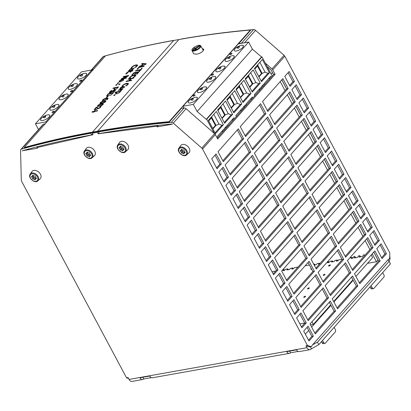 <?xml version="1.0" encoding="UTF-8"?>
<svg xmlns="http://www.w3.org/2000/svg" width="411" height="411" viewBox="0 0 411 411"><rect width="100%" height="100%" fill="white"/><g stroke="black" fill="none" stroke-linecap="round" stroke-linejoin="round"><path stroke-width="0.62" d="M169.111 121.666L169.291 122A1206.182 826.007 -138.4 0 0 99.01 131.315A1206.182 826.007 -138.4 0 0 97.797 131.53L92.655 132.45A1206.182 826.007 -138.4 0 0 91.442 132.666A1206.182 826.007 -138.4 0 0 24.403 147.837L24.228 147.503A1206.583 826.285 41.6 0 1 92.48 132.116L97.623 131.201A1206.583 826.285 41.6 0 1 169.111 121.666L250.356 30.029A1206.583 826.285 -138.4 0 0 178.867 39.559L173.719 40.478A1206.583 826.285 -138.4 0 0 105.468 55.86L24.228 147.503M202.294 48.657L203.692 49.197L203.085 50.928C201.231 52.731 199.027 53.82 196.473 54.195L193.72 53.846L192.009 50.645A5.004 1.736 -28.1 0 0 197.244 49.818A5.004 1.736 -28.1 0 0 200.84 45.929L200.167 45.405C199.669 45.518 199.679 44.403 194.634 47.018C191.392 49.454 192.405 49.197 191.952 49.788L192.009 50.645M203.758 49.377L202.474 48.991M250.356 30.029L250.53 30.357L238.919 43.458L238.74 43.129L239.022 43.741M181.349 107.862L181.528 108.196L169.291 122M99.241 106.269L97.438 106.392L97.602 105.606C99.077 104.451 100.346 103.86 101.404 103.824L103.212 103.706L103.043 104.497C102.483 105.237 101.219 105.827 99.241 106.269M100.376 106.526L100.402 106.5A1206.583 826.285 41.6 0 1 101.147 106.346L100.597 107.261L98.147 108.694L97.273 108.704L96.374 107.651L94.71 109.526A1206.583 826.285 -138.4 0 0 94.104 109.65L96.195 107.297A1206.583 826.285 41.6 0 1 96.934 107.143L97.376 107.805L98.568 108.18L100.022 107.348L100.376 106.526L100.197 107.677M102.38 100.669L102.647 99.919L103.865 98.979L106.172 98.157L107.985 98.131L107.23 99.703A1206.583 826.285 -138.4 0 0 106.552 99.837L107.41 98.671L106.382 98.548L105.072 100.068L103.372 100.757L102.354 100.638M103.942 100.957L105.755 100.839L105.586 101.63C105.026 102.37 103.757 102.961 101.784 103.397L99.981 103.526L100.14 102.74C101.62 101.584 102.889 100.993 103.942 100.957L104.122 101.291L102.791 101.63M106.238 97.777L107.523 96.333A1206.583 826.285 41.6 0 1 108.155 96.205L106.875 97.648A1206.583 826.285 -138.4 0 0 106.238 97.777M113.97 89.541L114.818 88.077A1206.583 826.285 -138.4 0 0 112.871 88.483L113.323 87.975A1206.583 826.285 41.6 0 1 118.553 86.906L116.488 88.93L114.833 89.639L113.96 89.526M107.466 96.056L106.639 95.907L108.16 93.8A1206.583 826.285 41.6 0 1 113.39 92.727L111.391 94.787L110.071 95.378L109.429 95.069A1206.583 826.285 -138.4 0 0 109.403 95.075L107.466 96.056M120.14 83.906L119.596 84.517A1206.583 826.285 -138.4 0 0 118.594 84.723L119.139 84.111A1206.583 826.285 41.6 0 1 120.14 83.906M109.716 91.956L111.232 90.62A1206.583 826.285 41.6 0 1 112.105 90.435L110.348 91.797L110.467 92.465L113.554 90.363L115.424 90.004L115.08 90.908L113.734 92.115A1206.583 826.285 -138.4 0 0 112.902 92.28L114.448 91.062L114.325 90.441L110.107 92.973L109.305 92.855L109.716 91.956L109.485 93.189M110.035 92.408L110.646 92.799L110.035 92.408M114.89 90.831L114.325 90.441M117.217 84.502L116.673 85.118A1206.583 826.285 -138.4 0 0 115.671 85.324L116.215 84.712A1206.583 826.285 41.6 0 1 117.217 84.502M120.269 81.948L119.046 81.912L119.334 81.095C119.863 80.402 120.932 79.832 122.54 79.385L123.752 79.426L123.475 80.243L120.269 81.948M118.748 82.775L118.204 83.387A1206.583 826.285 -138.4 0 0 117.207 83.597L117.746 82.981A1206.583 826.285 41.6 0 1 118.748 82.775M121.05 79.256L121.553 78.691L127.559 76.076A1206.583 826.285 -138.4 0 0 123.053 76.996L123.475 76.523A1206.583 826.285 41.6 0 1 128.705 75.454L128.062 76.179L122.56 78.558A1206.583 826.285 41.6 0 1 126.701 77.715L126.28 78.188A1206.583 826.285 -138.4 0 0 121.05 79.256M133.01 68.935L133.513 68.113A1206.583 826.285 41.6 0 1 134.191 67.979L132.532 69.742L131.212 70.266A1206.583 826.285 -138.4 0 0 128.535 70.82L128.962 70.338A1206.583 826.285 41.6 0 1 129.378 70.25L129.676 69.428L131.695 68.298L132.378 68.586L131.541 69.803A1206.583 826.285 41.6 0 1 131.669 69.778L133.01 68.935L133.174 69.248M125.709 74.006L126.254 73.389A1206.583 826.285 41.6 0 1 127.251 73.184L126.706 73.795A1206.583 826.285 -138.4 0 0 125.709 74.006M137.593 65.092L137.13 66.032L135.645 67.301A1206.583 826.285 -138.4 0 0 134.803 67.471L136.539 66.15L136.75 65.411L135.471 65.395L133.58 66.073L132.321 67.014L131.952 68.056A1206.583 826.285 -138.4 0 0 131.119 68.226L131.726 67.132L133.503 65.76L135.943 64.866L137.562 65.01M136.719 66.479L136.75 65.411M131.921 67.697L131.982 68.021M127.086 72.377L129.105 71.278A1206.583 826.285 41.6 0 1 131.279 70.831L131.566 70.507A1206.583 826.285 41.6 0 1 132.116 70.394L131.828 70.723A1206.583 826.285 41.6 0 1 132.953 70.492L132.527 70.975A1206.583 826.285 -138.4 0 0 131.397 71.206L130.611 72.095A1206.583 826.285 -138.4 0 0 130.061 72.202L130.852 71.314A1206.583 826.285 -138.4 0 0 128.982 71.699L127.312 72.768A1206.583 826.285 -138.4 0 0 126.722 72.891L127.086 72.377L127.194 72.793M115.255 94.71L114.71 95.326A1206.583 826.285 -138.4 0 0 113.708 95.522L114.253 94.91A1206.583 826.285 41.6 0 1 115.255 94.71M116.894 93.867L115.553 93.739L116.719 92.311A1206.583 826.285 -138.4 0 0 115.07 92.634L115.496 92.151A1206.583 826.285 41.6 0 1 120.891 91.103L120.464 91.586A1206.583 826.285 -138.4 0 0 120.048 91.663L119.796 92.439L116.894 93.867M123.305 86.531L124.528 86.587L124.256 87.415L121.034 89.095L119.806 89.043L120.089 88.221C120.582 87.543 121.656 86.978 123.305 86.531L123.485 86.865L120.264 88.55L119.92 89.12M120.51 90.867L120.993 89.911A1206.583 826.285 -138.4 0 0 118.198 90.456L118.625 89.973A1206.583 826.285 41.6 0 1 122.57 89.208L122.144 89.69A1206.583 826.285 -138.4 0 0 121.553 89.804L121.204 90.733A1206.583 826.285 -138.4 0 0 120.51 90.867M128.402 83.525L127.939 84.471L126.449 85.735A1206.583 826.285 -138.4 0 0 125.607 85.899L127.343 84.584L127.554 83.839L126.264 83.803L124.363 84.466L123.1 85.401L122.735 86.449A1206.583 826.285 -138.4 0 0 121.897 86.613L122.504 85.514L124.281 84.147L126.732 83.274L128.366 83.443M127.523 84.913L127.554 83.839M122.704 86.089L122.766 86.413M142.124 63.464L146.244 63.741L145.689 64.368L139.288 66.669L139.761 66.13L141.538 65.498L142.833 64.039L141.672 63.977L142.124 63.464L142.119 64.003M133.775 77.802L133.328 78.306A1206.583 826.285 -138.4 0 0 131.263 78.701L129.701 80.458A1206.583 826.285 41.6 0 1 131.767 80.068L131.32 80.577A1206.583 826.285 -138.4 0 0 126.059 81.589L126.511 81.08A1206.583 826.285 41.6 0 1 129.08 80.582L130.641 78.82A1206.583 826.285 -138.4 0 0 128.068 79.323L128.52 78.814A1206.583 826.285 41.6 0 1 133.775 77.802M137.002 69.243L138.964 67.029A1206.583 826.285 41.6 0 1 144.225 66.017L143.773 66.525A1206.583 826.285 -138.4 0 0 139.139 67.414L137.623 69.12A1206.583 826.285 -138.4 0 0 137.002 69.243M135.794 75.182L135.337 76.127L133.847 77.391A1206.583 826.285 -138.4 0 0 133.005 77.551L134.741 76.241L134.952 75.496L133.662 75.46L131.761 76.122L130.498 77.057L130.133 78.105A1206.583 826.285 -138.4 0 0 129.295 78.27L129.902 77.17L131.679 75.804L134.13 74.93L135.764 75.1M134.921 76.569L134.952 75.496M130.102 77.746L130.164 78.069M135.861 70.533A1206.583 826.285 41.6 0 1 140.495 69.639L141.631 68.354A1206.583 826.285 41.6 0 1 142.252 68.236L139.529 71.309A1206.583 826.285 -138.4 0 0 138.908 71.427L140.043 70.147A1206.583 826.285 -138.4 0 0 135.409 71.041L135.861 70.533L135.979 70.928M135.116 74.355A1206.583 826.285 -138.4 0 0 134.495 74.473L136.051 72.716A1206.583 826.285 -138.4 0 0 134.099 73.096L132.429 74.982A1206.583 826.285 -138.4 0 0 131.808 75.1L133.929 72.711A1206.583 826.285 41.6 0 1 139.19 71.699L137.069 74.088A1206.583 826.285 -138.4 0 0 136.447 74.206L138.117 72.321A1206.583 826.285 -138.4 0 0 136.673 72.598L135.116 74.355M95.604 109.614A1206.583 826.285 41.6 0 1 96.344 109.465L97.525 110.626L97.104 111.098A1206.583 826.285 -138.4 0 0 94.237 111.679L93.831 112.136A1206.583 826.285 -138.4 0 0 93.266 112.249L93.672 111.792A1206.583 826.285 -138.4 0 0 91.879 112.167L92.316 111.674A1206.583 826.285 41.6 0 1 94.109 111.304L95.604 109.614L95.784 109.948L94.283 111.633A1206.182 826.007 -138.4 0 0 92.49 112.003L92.454 112.044M98.049 105.668L97.474 106.403M103.356 104.024L100.248 104.497M96.195 107.297L96.369 107.625L94.684 109.532M96.934 107.143L97.114 107.471A1206.182 826.007 -138.4 0 0 96.369 107.625M98.799 108.499L97.551 108.134L97.114 107.471M100.335 106.839L100.515 107.168M100.402 106.5L100.556 106.855M100.962 106.752A1206.182 826.007 -138.4 0 0 100.577 106.829M107.41 98.671L107.358 99.59M103.865 98.979L104.045 99.308L102.822 100.248L102.555 101.003M108.165 98.46L106.346 98.491L104.045 99.308M100.587 102.796L100.012 103.536M105.894 101.157L104.122 101.291M107.523 96.333L107.697 96.662L106.814 97.659M114.818 88.077L114.998 88.411L114.145 89.87M113.323 87.975L113.451 88.36M118.157 87.353A1206.182 826.007 -138.4 0 0 113.498 88.303M108.16 93.8L108.334 94.129L106.814 96.236M112.994 93.174A1206.182 826.007 -138.4 0 0 108.334 94.129M119.74 84.353A1206.182 826.007 -138.4 0 0 119.313 84.44L119.169 84.604M119.139 84.111L119.313 84.44M114.499 90.769L114.448 91.062M111.232 90.62L111.391 90.913M110.256 91.905L109.891 92.29M112.537 91.093L112.706 91.417M113.554 90.363L113.713 90.661M115.481 90.25L114.217 90.466M116.816 84.954A1206.182 826.007 -138.4 0 0 116.395 85.041L116.251 85.205M116.215 84.712L116.395 85.041M123.819 79.683L122.714 79.719L119.509 81.429L119.159 81.989M118.347 83.228A1206.182 826.007 -138.4 0 0 117.926 83.315L117.782 83.474M117.746 82.981L117.926 83.315M122.56 78.558L122.735 78.891A1206.182 826.007 -138.4 0 1 126.305 78.162M121.553 78.691L121.625 79.138M122.601 78.64L121.733 79.02M127.559 76.076L127.698 76.333M123.475 76.523L123.629 76.878M128.309 75.901A1206.182 826.007 -138.4 0 0 123.649 76.857M129.352 69.968L129.552 70.579A1206.182 826.007 -138.4 0 0 129.136 70.666L129.111 70.697M130.57 68.74L130.749 69.069L129.527 70.302M132.553 68.914L131.869 68.627L130.749 69.069M131.541 69.803L131.715 70.132M133.493 68.144L133.185 69.264M133.513 68.113L133.667 68.473M128.962 70.338L129.136 70.666M129.378 70.25L129.552 70.579M126.254 73.389L126.285 73.882M126.85 73.636A1206.182 826.007 -138.4 0 0 126.429 73.723M137.69 65.267L134.952 65.519M131.273 67.779L131.299 68.56M132.208 67.147L131.453 68.113M130.852 71.314L131.022 71.632M131.279 70.831L131.458 71.165A1206.182 826.007 -138.4 0 0 129.285 71.612L128.792 71.74M131.566 70.507L131.458 71.165M131.828 70.723L132.003 71.052A1206.182 826.007 -138.4 0 1 132.558 70.939M114.864 95.152A1206.182 826.007 -138.4 0 0 114.428 95.239L114.279 95.409M114.253 94.91L114.428 95.239M116.719 92.311L116.894 92.645L115.707 93.878M115.496 92.151L115.64 92.521M120.5 91.545A1206.182 826.007 -138.4 0 0 115.671 92.485M124.6 86.844L123.485 86.865M121.173 90.24L120.968 90.908M118.625 89.973L118.769 90.343M122.18 89.649A1206.182 826.007 -138.4 0 0 118.805 90.302M128.494 83.7L125.643 83.952M122.052 86.166L122.077 86.947M123.017 85.498L122.226 86.495M142.833 64.039L143.007 64.373L141.764 65.77M141.538 65.498L141.697 65.796M145.977 64.039L142.304 63.797M139.761 66.13L139.925 66.438M129.08 80.582L129.26 80.91A1206.182 826.007 -138.4 0 0 126.686 81.409L126.629 81.476M126.511 81.08L126.686 81.409M130.641 78.82L130.816 79.153L129.26 80.91M128.52 78.814L128.638 79.21M133.39 78.239A1206.182 826.007 -138.4 0 0 128.694 79.143M129.701 80.458L129.881 80.792A1206.182 826.007 -138.4 0 1 131.381 80.505M138.964 67.029L139.144 67.363L137.572 69.13M143.835 66.454A1206.182 826.007 -138.4 0 0 139.144 67.363M135.887 75.357L133.041 75.609M129.45 77.818L129.475 78.599M130.415 77.155L129.624 78.152M140.043 70.147L140.223 70.476L139.473 71.319M140.495 69.639L140.67 69.968A1206.182 826.007 -138.4 0 0 136.036 70.867M141.631 68.354L141.805 68.688L140.67 69.968M138.117 72.321L138.291 72.655L137.012 74.098M136.051 72.716L136.226 73.05L135.06 74.365M133.929 72.711L134.104 73.04L132.378 74.987M138.8 72.136A1206.182 826.007 -138.4 0 0 134.104 73.04M93.672 111.792L93.847 112.121M92.316 111.674L92.49 112.003M94.109 111.304L94.283 111.633M96.344 109.465L96.518 109.794A1206.182 826.007 -138.4 0 0 95.784 109.948M97.448 110.708L96.518 109.794M194.393 47.876L195.076 48.282L199.227 45.657L199.91 46.063L195.764 48.683L196.448 49.089L192.929 50.055L194.393 47.876L195.22 49.428M195.076 48.282L195.631 49.315M199.227 45.657L199.561 46.284M195.764 48.683L196.037 49.202M99.01 131.315L98.476 131.921L99.359 133.575A1204.184 824.636 41.6 0 1 172.06 124.05A0.401 0.272 41.6 0 1 172.389 124.179L157.259 126.876L156.889 126.187L98.147 133.791L97.356 132.301L98.08 131.484M307.479 345.523L311.271 346.678L309.755 346.946L305.964 345.79L307.479 345.523L202.546 149.003A2.404 1.644 -138.4 0 0 201.806 148.083L173.283 123.141A2.404 1.644 -138.4 0 0 171.295 122.38A1206.182 826.007 -138.4 0 0 98.476 131.921M265.326 63.124L271.969 68.94A2.404 1.644 41.6 0 1 272.714 69.86L275.093 74.319L217.702 139.057L215.323 134.597A2.404 1.644 -138.4 0 0 214.583 133.673L186.06 108.73A2.404 1.644 -138.4 0 0 184.071 107.97A1206.182 826.007 -138.4 0 0 181.528 108.196M103.151 103.048L100.947 103.402L100.901 102.95M105.134 101.62L105.18 102.077M100.613 105.915L98.409 106.269L98.357 105.817M102.596 104.486L102.642 104.944M103.968 102.416L105.005 101.743L104.959 101.286L103.485 101.476L101.794 101.933L100.721 102.622L100.772 103.069L103.968 102.416L104.106 102.678M100.721 102.622L100.947 103.402M105.005 101.743L104.959 101.286M99.703 105.745L101.425 105.283L102.462 104.61L102.416 104.153L99.251 104.8L98.178 105.488L98.229 105.935L99.703 105.745M98.178 105.488L98.409 106.269M102.462 104.61L102.416 104.153M30.198 174.084L31.96 171.536A5.507 3.771 41.6 0 1 36.117 170.586A5.507 3.771 41.6 0 1 40.432 174.202A5.507 3.771 41.6 0 1 40.175 178.816L37.853 180.871A5.132 3.514 -138.4 0 0 38.095 176.571A5.132 3.514 -138.4 0 0 34.067 173.201A5.132 3.514 -138.4 0 0 30.198 174.084C27.424 177.485 34.812 184.03 37.853 180.871M34.637 175.959A0.498 0.344 41.6 0 1 35.372 176.586A1.125 0.771 -138.4 0 0 36.076 177.906A0.498 0.344 41.6 0 1 36.081 178.662A1.125 0.771 -138.4 0 0 35.495 178.857A1.125 0.771 -138.4 0 0 35.392 179.509A0.498 0.344 41.6 0 1 34.658 179.638A1.125 0.771 -138.4 0 0 33.265 179.165A0.498 0.344 41.6 0 1 32.531 178.538A1.125 0.771 -138.4 0 0 31.827 177.218A0.498 0.344 41.6 0 1 31.822 176.463A1.125 0.771 -138.4 0 0 32.402 176.268A1.125 0.771 -138.4 0 0 32.51 175.615A0.498 0.344 41.6 0 1 33.24 175.487A1.125 0.771 -138.4 0 0 34.637 175.959M32.726 175.343L33.964 177.66L36.42 178.492M84.471 150.981L86.238 148.428A5.507 3.771 41.6 0 1 90.394 147.477A5.507 3.771 41.6 0 1 94.71 151.094A5.507 3.771 41.6 0 1 94.453 155.707L92.131 157.767A5.132 3.514 -138.4 0 0 92.372 153.467A5.132 3.514 -138.4 0 0 88.344 150.092A5.132 3.514 -138.4 0 0 84.471 150.981C81.702 154.377 89.089 160.927 92.131 157.767M88.915 152.851A0.498 0.344 41.6 0 1 89.649 153.483A1.125 0.771 -138.4 0 0 90.353 154.798A0.498 0.344 41.6 0 1 90.358 155.558A1.125 0.771 -138.4 0 0 89.773 155.748A1.125 0.771 -138.4 0 0 89.665 156.401A0.498 0.344 41.6 0 1 88.935 156.534A1.125 0.771 -138.4 0 0 87.543 156.062A0.498 0.344 41.6 0 1 86.808 155.43A1.125 0.771 -138.4 0 0 86.105 154.115A0.498 0.344 41.6 0 1 86.099 153.354A1.125 0.771 -138.4 0 0 86.68 153.164A1.125 0.771 -138.4 0 0 86.788 152.512A0.498 0.344 41.6 0 1 87.517 152.378A1.125 0.771 -138.4 0 0 88.915 152.851M87.004 152.24L88.242 154.557L90.697 155.389M178.944 148.14L180.712 145.586A5.507 3.771 41.6 0 1 184.863 144.636A5.507 3.771 41.6 0 1 189.183 148.253A5.507 3.771 41.6 0 1 188.921 152.866L186.599 154.926A5.132 3.514 -138.4 0 0 186.841 150.621A5.132 3.514 -138.4 0 0 182.818 147.251A5.132 3.514 -138.4 0 0 178.944 148.14C176.17 151.536 183.558 158.081 186.599 154.926M183.383 150.01A0.498 0.344 41.6 0 1 184.123 150.637A1.125 0.771 -138.4 0 0 184.827 151.957A0.498 0.344 41.6 0 1 184.827 152.712A1.125 0.771 -138.4 0 0 184.246 152.907A1.125 0.771 -138.4 0 0 184.138 153.56A0.498 0.344 41.6 0 1 183.409 153.688A1.125 0.771 -138.4 0 0 182.011 153.216A0.498 0.344 41.6 0 1 181.277 152.589A1.125 0.771 -138.4 0 0 180.573 151.269A0.498 0.344 41.6 0 1 180.568 150.513A1.125 0.771 -138.4 0 0 181.153 150.323A1.125 0.771 -138.4 0 0 181.261 149.666A0.498 0.344 41.6 0 1 181.991 149.537A1.125 0.771 -138.4 0 0 183.383 150.01M181.472 149.393L182.71 151.716L185.166 152.548M349.859 257.8L352.104 257.394L351.122 258.504L352.659 258.231L353.64 257.122A1.202 0.822 41.6 0 1 353.799 256.736A1.202 0.822 41.6 0 1 355.166 256.849L354.195 257.959L357.498 257.368L358.484 256.259A1.202 0.822 41.6 0 1 358.644 255.873A1.202 0.822 41.6 0 1 360.005 255.986L359.039 257.096L362.343 256.505L363.324 255.395A1.202 0.822 41.6 0 1 363.483 255.01A1.202 0.822 41.6 0 1 364.85 255.123L364.876 255.144A1.202 0.822 41.6 0 1 364.973 255.231M364.86 255.123L364.131 256.187M360.021 255.986L360.031 256.007A1.202 0.822 41.6 0 1 360.447 256.505L360.611 256.813M355.176 256.849L355.191 256.87A1.202 0.822 41.6 0 1 355.607 257.368L355.772 257.676M327.5 261.786L328.507 261.607L327.526 262.716L329.062 262.439L330.043 261.329L332.427 260.908L331.446 262.018L333.979 261.56L334.965 260.456L337.349 260.029L337.801 260.882M314.204 265.09L316.187 264.735L317.174 263.626L319.553 263.204L319.82 263.703M282.783 269.76L283.97 269.549L282.984 270.659L284.52 270.387L285.506 269.277L287.89 268.851L286.904 269.96L289.365 269.524L290.346 268.414L292.73 267.987L293.187 268.84M304.176 297.333A1.002 0.349 151.9 0 1 303.78 297.261A1.002 0.349 151.9 0 1 304.5 296.48A1.002 0.349 151.9 0 1 305.543 296.316A1.002 0.349 151.9 0 1 305.162 296.881A1.002 0.349 151.9 0 1 304.176 297.333M307.921 288.954A1.002 0.349 151.9 0 1 307.52 288.876A1.002 0.349 151.9 0 1 308.24 288.101A1.002 0.349 151.9 0 1 309.288 287.936A1.002 0.349 151.9 0 1 308.908 288.501A1.002 0.349 151.9 0 1 307.921 288.954M323.647 275.375A1.002 0.349 151.9 0 1 323.246 275.298A1.002 0.349 151.9 0 1 323.966 274.522A1.002 0.349 151.9 0 1 325.014 274.358A1.002 0.349 151.9 0 1 324.633 274.923A1.002 0.349 151.9 0 1 323.647 275.375M328.959 266.025A1.002 0.349 151.9 0 1 328.559 265.948A1.002 0.349 151.9 0 1 329.278 265.172A1.002 0.349 151.9 0 1 330.326 265.008A1.002 0.349 151.9 0 1 329.946 265.568A1.002 0.349 151.9 0 1 328.959 266.025M311.569 269.071A1.002 0.349 151.9 0 1 311.168 269.195A1.002 0.349 151.9 0 1 310.767 269.123A1.002 0.349 151.9 0 1 311.255 268.481M311.954 321.777L313.367 324.423L330.691 304.885M333.66 301.535L352.951 279.773M355.921 276.423L372.633 257.569L371.225 254.928M352.104 257.394L352.561 258.247M337.349 260.029L336.362 261.139L337.899 260.862L338.885 259.752L341.967 259.202M332.427 260.908L332.884 261.761M328.507 261.607L328.964 262.459M319.553 263.204L318.571 264.309L319.414 264.16M313.747 264.237L314.636 264.078L315.088 264.931M314.636 264.078L314.03 264.766M292.73 267.987L291.748 269.097L293.284 268.82L294.266 267.715L298.042 267.042M287.89 268.851L288.342 269.703M283.97 269.549L284.422 270.402M272.236 272.164L272.786 271.543L275.683 271.029M301.289 326.575L301.808 326.483M310.49 324.937L313.367 324.423M304.731 323.061L299.871 323.925M363.324 255.395L363.848 254.81M358.484 256.259L359.009 255.678M353.64 257.122L354.164 256.541M305.142 265.773L309.401 265.013M372.207 253.818L376.435 261.74L367.526 263.333M280.23 81.568L285.054 90.605M287.304 94.818L292.134 103.86M294.379 108.067L299.208 117.109M301.453 121.317L306.282 130.359M308.527 134.567L313.357 143.609M315.602 147.816L320.431 156.858M322.681 161.066L327.505 170.108M329.756 174.321L334.58 183.357M336.83 187.57L341.654 196.612M343.904 200.82L348.733 209.862M350.979 214.069L355.808 223.111M358.053 227.319L362.882 236.361M365.127 240.569L369.957 249.611M270.798 73.379L272.75 73.03M91.787 70.009L45.719 121.969L35.433 123.803L81.496 71.843L91.787 70.009L92.244 70.784M59.713 97.602A5.153 1.788 -28.1 0 0 59.061 99.334A5.153 1.788 -28.1 0 0 64.45 98.481A5.153 1.788 -28.1 0 0 68.154 94.479A5.153 1.788 -28.1 0 0 64.496 94.545A5.153 1.788 -28.1 0 0 59.713 97.602M64.095 95.167L61.619 96.528C63.171 97.453 63.998 96.996 64.095 95.167L61.619 96.528M68.195 94.561L67.882 94.494L68.231 94.813M59.472 99.673L59.117 99.416M59.194 99.262L59.328 99.606M68.925 87.209A5.153 1.788 -28.1 0 0 68.272 88.94A5.153 1.788 -28.1 0 0 73.667 88.088A5.153 1.788 -28.1 0 0 77.371 84.085A5.153 1.788 -28.1 0 0 73.708 84.152A5.153 1.788 -28.1 0 0 68.925 87.209M73.312 84.774L70.831 86.135C72.382 87.06 73.209 86.608 73.312 84.774L70.831 86.135M77.407 84.173L77.098 84.101L77.448 84.419M68.39 88.827L68.694 89.285L68.329 89.023M68.411 88.868L68.545 89.213M78.141 76.816A5.153 1.788 -28.1 0 0 77.489 78.547A5.153 1.788 -28.1 0 0 82.878 77.7A5.153 1.788 -28.1 0 0 86.582 73.692A5.153 1.788 -28.1 0 0 82.924 73.759A5.153 1.788 -28.1 0 0 78.141 76.816M82.524 74.381L80.042 75.742C81.599 76.667 82.421 76.215 82.524 74.381L80.042 75.742M86.618 73.78L86.31 73.708L86.659 74.026M77.602 78.434L77.905 78.891L77.54 78.629M77.622 78.475L77.756 78.82M70.964 91.771A1.202 0.416 -28.1 0 0 72.146 91.227A1.202 0.416 -28.1 0 0 72.603 90.548A1.202 0.416 -28.1 0 0 71.35 90.749A1.202 0.416 -28.1 0 0 70.487 91.679A1.202 0.416 -28.1 0 0 70.964 91.771M80.176 81.378A1.202 0.416 -28.1 0 0 81.357 80.833A1.202 0.416 -28.1 0 0 81.815 80.155A1.202 0.416 -28.1 0 0 80.561 80.356A1.202 0.416 -28.1 0 0 79.698 81.291A1.202 0.416 -28.1 0 0 80.176 81.378M50.502 107.99A5.153 1.788 -28.1 0 0 49.849 109.727A5.153 1.788 -28.1 0 0 55.238 108.874A5.153 1.788 -28.1 0 0 58.943 104.872A5.153 1.788 -28.1 0 0 55.279 104.939A5.153 1.788 -28.1 0 0 50.502 107.99M54.884 105.56L52.403 106.922C53.959 107.846 54.781 107.389 54.884 105.56L52.403 106.922M58.979 104.954L58.67 104.882L59.02 105.201M49.962 109.609L50.265 110.071L49.901 109.809M49.983 109.65L50.116 109.999M41.285 118.383A5.153 1.788 -28.1 0 0 40.632 120.12A5.153 1.788 -28.1 0 0 46.027 119.267A5.153 1.788 -28.1 0 0 49.731 115.26A5.153 1.788 -28.1 0 0 46.068 115.332A5.153 1.788 -28.1 0 0 41.285 118.383M52.536 112.557A1.202 0.416 -28.1 0 0 53.718 112.013A1.202 0.416 -28.1 0 0 54.175 111.335A1.202 0.416 -28.1 0 0 52.921 111.53A1.202 0.416 -28.1 0 0 52.058 112.465A1.202 0.416 -28.1 0 0 52.536 112.557M45.672 115.953L43.191 117.315C44.742 118.234 45.57 117.782 45.672 115.953L43.191 117.315M49.767 115.347L49.459 115.275L49.808 115.594M41.043 120.459L40.689 120.202M40.771 120.043L40.905 120.387M45.719 121.969L46.176 122.745M35.433 123.803L38.506 129.557M223.445 131.14L221.77 131.443M226.723 127.446L225.048 127.744M233.664 119.616L231.989 119.914M241.874 110.359L240.199 110.657M245.151 106.66L243.476 106.958M252.087 98.83L250.412 99.128M260.297 89.572L258.622 89.87M263.574 85.873L261.899 86.171M270.515 78.049L268.84 78.347M209.214 78.948C210.766 79.873 211.593 79.421 211.696 77.587L209.214 78.948L211.696 77.587M215.102 78.629A5.153 1.788 -28.1 0 0 215.754 76.898A5.153 1.788 -28.1 0 0 210.365 77.751A5.153 1.788 -28.1 0 0 206.656 81.753A5.153 1.788 -28.1 0 0 210.319 81.686A5.153 1.788 -28.1 0 0 215.102 78.629M215.79 76.985L215.482 76.914L215.811 77.412L215.472 76.903M215.832 77.232L215.482 76.914M224.314 68.241A5.153 1.788 -28.1 0 0 224.966 66.505A5.153 1.788 -28.1 0 0 219.577 67.358A5.153 1.788 -28.1 0 0 215.873 71.36A5.153 1.788 -28.1 0 0 219.531 71.293A5.153 1.788 -28.1 0 0 224.314 68.241M225.002 66.592L224.694 66.52L225.023 67.019L224.683 66.51M225.043 66.839L224.694 66.52M218.673 68.164L218.426 68.555C219.977 69.48 220.805 69.027 220.907 67.199L218.673 68.164L220.445 67.193M243.944 80.289L236.006 89.244L243.081 102.493L251.018 93.538L243.944 80.289M234.727 90.682L226.795 99.632L233.869 112.886L241.802 103.932L234.727 90.682M242.69 101.764L249.498 94.083L246.672 92.922L241.437 83.114M249.498 94.083L251.018 93.538M233.479 112.152L240.286 104.476L241.802 103.932M236.294 89.778L239.5 86.372L239.51 85.288M236.407 89.865L240.543 97.741M227.078 100.171L230.288 96.765L230.299 95.681M240.563 97.648L243.656 94.155L239.5 86.372M240.368 97.294L243.055 94.263L246.672 92.922M240.286 104.476L237.46 103.315L234.445 104.548L231.331 108.134M230.288 96.765L234.445 104.548L233.838 104.656L231.157 107.682M243.055 94.263L239.089 86.839M233.838 104.656L229.877 97.232M231.347 108.042L227.191 100.258M237.46 103.315L232.225 93.508M252.852 97.967L252.323 96.975L246.05 104.05L246.579 105.046M236.361 116.57L235.832 115.578L242.105 108.499L242.639 109.496M243.302 108.745L242.773 107.749L245.388 104.805L245.917 105.797M213.062 74.067A1.202 0.416 -28.1 0 0 211.881 74.612A1.202 0.416 -28.1 0 0 211.424 75.29A1.202 0.416 -28.1 0 0 212.682 75.09A1.202 0.416 -28.1 0 0 213.545 74.16A1.202 0.416 -28.1 0 0 213.062 74.067M190.786 99.734C192.338 100.659 193.165 100.207 193.268 98.373L190.786 99.734L193.268 98.373M196.674 99.416A5.153 1.788 -28.1 0 0 197.326 97.684A5.153 1.788 -28.1 0 0 191.937 98.532A5.153 1.788 -28.1 0 0 188.233 102.539A5.153 1.788 -28.1 0 0 191.891 102.473A5.153 1.788 -28.1 0 0 196.674 99.416M197.362 97.772L197.054 97.7L197.383 98.198L197.044 97.69L197.403 98.018M183.029 106.228L193.314 104.389L248.598 42.035L238.308 43.869L183.029 106.228L183.876 107.985M231.491 53.286A1.202 0.416 -28.1 0 0 230.309 53.826A1.202 0.416 -28.1 0 0 229.852 54.504A1.202 0.416 -28.1 0 0 231.105 54.309A1.202 0.416 -28.1 0 0 231.968 53.373A1.202 0.416 -28.1 0 0 231.491 53.286M233.53 57.848A5.153 1.788 -28.1 0 0 234.178 56.112A5.153 1.788 -28.1 0 0 228.788 56.965A5.153 1.788 -28.1 0 0 225.084 60.972A5.153 1.788 -28.1 0 0 228.747 60.9A5.153 1.788 -28.1 0 0 233.53 57.848M242.742 47.455A5.153 1.788 -28.1 0 0 243.394 45.724A5.153 1.788 -28.1 0 0 238.005 46.571A5.153 1.788 -28.1 0 0 234.296 50.579A5.153 1.788 -28.1 0 0 237.959 50.507A5.153 1.788 -28.1 0 0 242.742 47.455M205.89 89.023A5.153 1.788 -28.1 0 0 206.538 87.291A5.153 1.788 -28.1 0 0 201.149 88.144A5.153 1.788 -28.1 0 0 197.444 92.146A5.153 1.788 -28.1 0 0 201.107 92.079A5.153 1.788 -28.1 0 0 205.89 89.023M194.639 94.854A1.202 0.416 -28.1 0 0 193.453 95.398A1.202 0.416 -28.1 0 0 192.995 96.076A1.202 0.416 -28.1 0 0 194.254 95.876A1.202 0.416 -28.1 0 0 195.117 94.941A1.202 0.416 -28.1 0 0 194.639 94.854M206.579 87.379L206.265 87.307L206.599 87.805L206.26 87.296M206.615 87.625L206.265 87.307M200.244 88.951L200.003 89.341C201.554 90.266 202.382 89.814 202.479 87.98L200.244 88.951L202.017 87.98M206.255 119.313L261.535 56.959L261.992 56.877L206.712 119.236L206.255 119.313L197.121 111.52L252.4 49.166L261.535 56.959M225.516 101.075L217.578 110.025L224.653 123.274L232.59 114.325L225.516 101.075M216.304 111.468L208.367 120.418L215.441 133.667L223.379 124.718L216.304 111.468M224.267 122.545L231.069 114.869L228.249 113.708L223.014 103.901M231.069 114.869L232.59 114.325M215.051 132.938L221.858 125.263L223.379 124.718M217.866 110.564L221.077 107.158L221.082 106.074M217.979 110.651L222.12 118.527M208.654 120.957L211.86 117.551L211.87 116.467M222.135 118.435L225.233 114.941L221.077 107.158M221.945 118.075L224.627 115.049L228.249 113.708M221.858 125.263L219.032 124.096L216.016 125.334L212.903 128.915M211.86 117.551L216.016 125.334L215.415 125.442L212.728 128.468M224.627 115.049L220.661 107.625M215.415 125.442L211.449 118.019M212.924 128.828L208.767 121.045M219.032 124.096L213.797 114.294M234.429 118.753L233.9 117.762L227.622 124.836L228.156 125.828M217.938 137.356L217.409 136.365L223.682 129.285L224.211 130.277M224.874 129.527L224.344 128.535L226.959 125.586L227.489 126.583M214.28 133.405L206.712 119.236M193.314 104.389L197.121 111.52M248.598 42.035L252.4 49.166M261.992 56.877L272.246 76.092M265.008 84.26L264.478 83.269L270.751 76.189L271.281 77.186M261.73 87.959L261.201 86.968L263.811 84.019L264.34 85.01M254.789 95.784L254.26 94.792L260.533 87.718L261.062 88.709M269.441 72.757L261.509 81.707L254.435 68.457L262.367 59.503L269.441 72.757L267.926 73.297L265.1 72.136L259.865 62.328M253.155 69.896L245.218 78.85L252.292 92.1L260.23 83.145L253.155 69.896M376.435 261.74L377.981 259.993L373.753 252.071M371.503 247.864L366.679 238.822M364.429 234.614L359.604 225.572M357.354 221.365L352.53 212.323M350.28 208.115L345.451 199.073M343.206 194.865L338.376 185.823M336.131 181.611L331.302 172.574M329.057 168.361L324.228 159.319M321.977 155.111L317.153 146.069M314.903 141.862L310.079 132.82M307.829 128.612L303.005 119.57M300.754 115.363L295.925 106.321M293.68 102.113L288.851 93.071M286.606 88.858L281.776 79.821M230.119 56.805L227.643 58.167C229.194 59.086 230.021 58.634 230.119 56.805L227.643 58.167M234.219 56.199L233.905 56.127L234.239 56.631L233.9 56.117L234.255 56.446M251.907 91.37L258.709 83.69L255.889 82.529L250.653 72.721M258.709 83.69L260.23 83.145M248.722 74.894L248.717 75.978L252.873 83.767L255.889 82.529M249.76 87.348L252.873 83.767L252.267 83.875L248.301 76.446M245.506 79.385L248.717 75.978M249.775 87.26L245.619 79.472M254.717 68.991L258.987 76.867L262.084 73.374L261.478 73.482L257.517 66.053M265.1 72.136L262.084 73.374L257.928 65.585L254.83 69.079M252.267 83.875L249.585 86.901M261.478 73.482L258.796 76.508M261.119 80.977L267.926 73.297M257.938 64.501L257.928 65.585M236.854 47.774C238.406 48.698 239.233 48.241 239.336 46.412L236.854 47.774L239.336 46.412M243.43 45.806L243.122 45.734L243.451 46.238L243.112 45.724M243.471 46.053L243.122 45.734M305.964 345.79L306.981 347.696A4.506 2.887 79.9 0 0 309.951 349.674A4.506 2.887 79.9 0 0 310.31 349.571A4.506 2.887 79.9 0 0 311.148 348.965L318.833 344.608L317.508 342.127L312.545 344.85L311.271 346.678M142.92 377.267L143.716 378.978A4.506 2.887 -100.1 0 1 142.689 379.507L132.023 381.413A4.506 2.887 -100.1 0 1 129.054 379.435L128.052 377.555L126.542 377.822L21.598 181.282A2.404 1.644 -138.4 0 1 21.31 180.28L20.55 150.385A2.404 1.644 -138.4 0 1 20.853 149.47A2.404 1.644 -138.4 0 1 21.449 149.106L43.515 124.22A2.404 1.644 -138.4 0 0 42.919 124.579L20.853 149.47M92.937 132.399L92.208 133.221L93.004 134.71L37.062 147.559L37.432 148.253L22.502 150.724M92.208 133.221L97.356 132.301M117.757 145.042L119.524 142.494A5.507 3.771 41.6 0 1 123.68 141.538A5.507 3.771 41.6 0 1 127.996 145.155A5.507 3.771 41.6 0 1 127.734 149.774L125.417 151.829A5.132 3.514 -138.4 0 0 125.658 147.528A5.132 3.514 -138.4 0 0 121.63 144.158A5.132 3.514 -138.4 0 0 117.757 145.042C114.988 148.443 122.375 154.988 125.417 151.829M122.201 146.917A0.498 0.344 41.6 0 1 122.935 147.544A1.125 0.771 -138.4 0 0 123.639 148.864A0.498 0.344 41.6 0 1 123.644 149.619A1.125 0.771 -138.4 0 0 123.059 149.815A1.125 0.771 -138.4 0 0 122.951 150.467A0.498 0.344 41.6 0 1 122.221 150.596A1.125 0.771 -138.4 0 0 120.829 150.123A0.498 0.344 41.6 0 1 120.089 149.496A1.125 0.771 -138.4 0 0 119.385 148.176A0.498 0.344 41.6 0 1 119.385 147.421A1.125 0.771 -138.4 0 0 119.966 147.225A1.125 0.771 -138.4 0 0 120.074 146.573A0.498 0.344 41.6 0 1 120.803 146.444A1.125 0.771 -138.4 0 0 122.201 146.917M120.289 146.301L121.528 148.618L123.978 149.45M352.319 280.487L352.566 280.949L333.907 301.998M330.937 305.347L311.646 327.105M308.676 330.454L305.358 334.2M322.522 340.452L323.637 342.543A2.004 1.284 79.9 0 0 324.957 343.421A2.004 1.284 79.9 0 0 325.158 343.36L335.422 331.785A2.004 1.284 79.9 0 0 335.253 329.442L334.133 327.351M275.093 74.319L273.582 74.591L271.198 70.132A0.401 0.272 -138.4 0 0 271.075 69.978L267.15 66.546M388.179 259.922L389.674 258.236L389.839 252.914L284.808 56.215A2.404 1.644 -138.4 0 0 284.068 55.29L255.544 30.347A2.404 1.644 -138.4 0 0 253.556 29.587A1206.182 826.007 -138.4 0 0 180.737 39.132L180.635 39.245M317.508 342.127L389.125 261.345L388.035 259.701L312.545 344.85M315.299 333.938L309.992 323.996L330.316 301.073L335.617 311.009L315.299 333.938M308.219 320.683L302.917 310.747L323.236 287.823L328.543 297.759L308.219 320.683M301.145 307.433L295.838 297.497L316.162 274.574L321.469 284.51L301.145 307.433M294.071 294.184L288.763 284.248L309.087 261.324L314.394 271.26L294.071 294.184M286.996 280.934L281.689 270.998L302.013 248.069L307.32 258.01L286.996 280.934M279.922 267.684L274.615 257.743L294.939 234.82L300.246 244.761L279.922 267.684M272.847 254.435L267.54 244.494L287.864 221.57L293.171 231.506L272.847 254.435M265.773 241.185L260.466 231.244L280.79 208.32L286.092 218.256L265.773 241.185M258.694 227.93L253.392 217.994L273.711 195.071L279.018 205.007L258.694 227.93M251.619 214.681L246.312 204.745L266.636 181.821L271.943 191.757L251.619 214.681M244.545 201.431L239.238 191.495L259.562 168.572L264.869 178.508L244.545 201.431M237.471 188.181L232.164 178.246L252.488 155.317L257.795 165.258L237.471 188.181M230.396 174.932L225.089 164.991L245.413 142.067L250.72 152.008L230.396 174.932M223.322 161.682L218.015 151.741L238.339 128.818L243.646 138.754L223.322 161.682M337.554 308.825L332.247 298.889L352.571 275.966L357.878 285.902L337.554 308.825M330.48 295.576L325.173 285.64L345.497 262.716L350.804 272.652L330.48 295.576M323.406 282.326L318.099 272.39L338.423 249.467L343.73 259.403L323.406 282.326M316.331 269.077L311.024 259.141L331.348 236.212L336.655 246.153L316.331 269.077M309.257 255.827L303.95 245.886L324.274 222.962L329.581 232.903L309.257 255.827M302.177 242.577L296.876 232.636L317.2 209.713L322.501 219.649L302.177 242.577M295.103 229.328L289.801 219.387L310.12 196.463L315.427 206.399L295.103 229.328M288.029 216.073L282.722 206.137L303.046 183.214L308.353 193.149L288.029 216.073M280.954 202.823L275.647 192.887L295.971 169.964L301.278 179.9L280.954 202.823M273.88 189.574L268.573 179.638L288.897 156.714L294.204 166.65L273.88 189.574M266.806 176.324L261.499 166.388L281.823 143.46L287.13 153.401L266.806 176.324M259.731 163.075L254.424 153.133L274.748 130.21L280.055 140.151L259.731 163.075M252.657 149.825L247.35 139.884L267.674 116.96L272.976 126.896L252.657 149.825M245.578 136.57L240.276 126.634L260.595 103.711L265.902 113.647L245.578 136.57M359.815 283.718L354.508 273.783L374.832 250.859L380.139 260.795L359.815 283.718M352.741 270.469L347.434 260.533L367.758 237.604L373.065 247.545L352.741 270.469M345.666 257.219L340.359 247.283L360.683 224.355L365.985 234.296L345.666 257.219M338.587 243.97L333.285 234.029L353.604 211.105L358.911 221.046L338.587 243.97M331.513 230.72L326.206 220.779L346.53 197.855L351.837 207.791L331.513 230.72M324.438 217.465L319.131 207.529L339.455 184.606L344.762 194.542L324.438 217.465M317.364 204.216L312.057 194.28L332.381 171.356L337.688 181.292L317.364 204.216M310.29 190.966L304.983 181.03L325.307 158.107L330.614 168.042L310.29 190.966M303.215 177.716L297.908 167.78L318.232 144.852L323.539 154.793L303.215 177.716M296.141 164.467L290.834 154.531L311.158 131.602L316.465 141.543L296.141 164.467M289.061 151.217L283.76 141.276L304.083 118.353L309.385 128.294L289.061 151.217M281.987 137.968L276.68 128.026L297.004 105.103L302.311 115.039L281.987 137.968M274.913 124.713L269.606 114.777L289.93 91.853L295.237 101.789L274.913 124.713M267.838 111.463L262.531 101.527L282.855 78.604L288.162 88.54L267.838 111.463M313.362 336.121L309.005 341.032L303.698 331.091L308.055 326.18L313.362 336.121L311.846 336.388L307.022 327.346M306.287 322.866L301.931 327.783L296.624 317.842L300.98 312.93L306.287 322.866L304.772 323.138L299.943 314.096M299.213 309.617L294.857 314.528L289.55 304.592L293.906 299.681L299.213 309.617L297.698 309.889L292.868 300.847M292.134 296.367L287.782 301.278L282.475 291.342L286.832 286.431L292.134 296.367L290.623 296.639L285.794 287.597M285.059 283.117L280.708 288.029L275.401 278.093L279.752 273.181L285.059 283.117L283.549 283.385L278.72 274.348M277.985 269.868L273.628 274.779L268.326 264.843L272.678 259.927L277.985 269.868L276.475 270.135L271.645 261.098M270.911 256.618L266.554 261.53L261.247 251.589L265.604 246.677L270.911 256.618L269.395 256.885L264.571 247.843M263.836 243.369L259.48 248.28L254.173 238.339L258.529 233.427L263.836 243.369L262.321 243.636L257.497 234.594M256.762 230.114L252.405 235.03L247.098 225.089L251.455 220.178L256.762 230.114L255.246 230.386L250.422 221.344M249.688 216.864L245.331 221.776L240.024 211.84L244.381 206.928L249.688 216.864L248.172 217.136L243.343 208.094M242.608 203.615L238.257 208.526L232.95 198.59L237.306 193.679L242.608 203.615L241.098 203.887L236.268 194.845M235.534 190.365L231.182 195.276L225.875 185.34L230.227 180.429L235.534 190.365L234.023 190.632L229.194 181.595M228.459 177.115L224.103 182.027L218.801 172.091L223.152 167.174L228.459 177.115L226.949 177.382L222.12 168.346M221.385 163.866L217.029 168.777L211.722 158.836L216.078 153.925L221.385 163.866L219.875 164.133L215.045 155.091M386.427 253.7L382.071 258.611L376.769 248.676L381.12 243.759L386.427 253.7L384.917 253.967L380.088 244.93M379.353 240.45L374.996 245.362L369.689 235.426L374.046 230.509L379.353 240.45L377.843 240.718L373.013 231.676M372.279 227.201L367.922 232.112L362.615 222.171L366.972 217.26L372.279 227.201L370.763 227.468L365.939 218.426M365.204 213.946L360.848 218.863L355.541 208.922L359.897 204.01L365.204 213.946L363.689 214.218L358.865 205.176M358.13 200.696L353.773 205.608L348.466 195.672L352.823 190.761L358.13 200.696L356.614 200.969L351.785 191.927M351.051 187.447L346.699 192.358L341.392 182.422L345.749 177.511L351.051 187.447L349.54 187.719L344.711 178.677M343.976 174.197L339.625 179.109L334.318 169.173L338.674 164.261L343.976 174.197L342.466 174.464L337.637 165.428M336.902 160.948L332.55 165.859L327.243 155.923L331.595 151.007L336.902 160.948L335.391 161.215L330.562 152.178M329.828 147.698L325.471 152.609L320.169 142.668L324.52 137.757L329.828 147.698L328.317 147.965L323.488 138.923M322.753 134.448L318.397 139.36L313.09 129.419L317.446 124.507L322.753 134.448L321.238 134.716L316.413 125.674M315.679 121.194L311.322 126.11L306.015 116.169L310.372 111.258L315.679 121.194L314.163 121.466L309.339 112.424M308.604 107.944L304.248 112.855L298.941 102.92L303.297 98.008L308.604 107.944L307.089 108.216L302.265 99.174M301.53 94.694L297.174 99.606L291.867 89.67L296.223 84.758L301.53 94.694L300.015 94.967L295.185 85.925M294.451 81.445L290.099 86.356L284.792 76.42L289.149 71.509L294.451 81.445L292.94 81.712L288.111 72.675M371.087 285.666L372.207 287.762A2.004 1.284 79.9 0 0 373.527 288.64A2.004 1.284 79.9 0 0 373.722 288.579L383.987 276.999A2.004 1.284 79.9 0 0 383.817 274.661L382.703 272.565M92.624 133.991L91.797 134.926L90.908 133.272L91.442 132.666M173.17 40.478A1206.182 826.007 -138.4 0 0 103.711 56.317A2.404 1.644 -138.4 0 0 103.115 56.677L91.211 70.106M91.304 70.091A2.404 1.644 41.6 0 1 91.617 69.962A1206.182 826.007 41.6 0 1 93.41 69.464M45.313 123.721A1206.182 826.007 -138.4 0 0 43.515 124.22M90.908 133.272A1206.182 826.007 -138.4 0 0 21.449 149.106M203.748 49.803L202.921 49.823M238.919 43.458A1206.182 826.007 41.6 0 1 241.463 43.232A2.404 1.644 41.6 0 1 241.843 43.242M217.224 138.158L273.582 74.591M323.642 343.632A2.004 1.284 -100.1 0 1 323.447 343.694A2.004 1.284 -100.1 0 1 322.126 342.815L321.489 341.618M372.212 288.846A2.004 1.284 -100.1 0 1 372.012 288.907A2.004 1.284 -100.1 0 1 370.691 288.029L370.054 286.832M314.816 333.038L334.107 311.281L329.278 302.239M307.741 319.789L327.033 298.032L322.203 288.99M300.667 306.539L319.958 284.782L315.129 275.74M293.593 293.29L312.884 271.527L308.055 262.49M286.518 280.035L305.805 258.278L300.98 249.236M279.444 266.785L298.73 245.028L293.906 235.986M272.37 253.536L291.656 231.778L286.827 222.736M265.29 240.286L284.582 218.529L279.752 209.487M258.216 227.036L277.507 205.279L272.678 196.237M251.142 213.787L270.433 192.029L265.604 182.987M244.067 200.537L263.359 178.775L258.529 169.738M236.993 187.282L256.279 165.525L251.455 156.483M229.919 174.033L249.205 152.275L244.381 143.234M222.844 160.783L242.13 139.026L237.306 129.984M337.077 307.931L356.368 286.174L351.539 277.132M330.002 294.682L349.288 272.925L344.464 263.883M322.928 281.432L342.214 259.67L337.39 250.633M315.853 268.178L335.14 246.42L330.316 237.378M308.774 254.928L328.065 233.171L323.236 224.129M301.7 241.678L320.991 219.921L316.162 210.879M294.625 228.429L313.917 206.671L309.087 197.629M287.551 215.179L306.842 193.422L302.013 184.38M280.477 201.929L299.763 180.172L294.939 171.13M273.402 188.68L292.689 166.917L287.864 157.881M266.328 175.425L285.614 153.668L280.79 144.626M259.249 162.175L278.54 140.418L273.711 131.376M252.174 148.926L271.466 127.169L266.636 118.127M245.1 135.676L264.391 113.919L259.562 104.877M359.337 282.825L378.623 261.067L373.799 252.025M352.258 269.575L371.549 247.812L366.72 238.776M345.183 256.32L364.475 234.563L359.646 225.521M338.109 243.071L357.4 221.313L352.571 212.271M331.035 229.821L350.326 208.064L345.497 199.022M323.96 216.571L343.252 194.814L338.423 185.772M316.886 203.322L336.172 181.564L331.348 172.522M309.812 190.072L329.098 168.31L324.274 159.273M302.737 176.817L322.024 155.06L317.194 146.023M295.658 163.568L314.949 141.81L310.12 132.768M288.584 150.318L307.875 128.561L303.046 119.519M281.509 137.069L300.801 115.311L295.971 106.269M274.435 123.819L293.726 102.062L288.897 93.02M267.361 110.569L286.647 88.812L281.823 79.77M308.527 340.133L311.846 336.388M301.453 326.884L304.772 323.138M294.379 313.634L297.698 309.889M287.299 300.384L290.623 296.639M280.225 287.135L283.549 283.385M273.151 273.88L276.475 270.135M266.076 260.631L269.395 256.885M259.002 247.381L262.321 243.636M251.928 234.131L255.246 230.386M244.853 220.882L248.172 217.136M237.779 207.632L241.098 203.887M230.699 194.382L234.023 190.632M223.625 181.128L226.949 177.382M216.551 167.878L219.875 164.133M381.593 257.712L384.917 253.967M374.519 244.463L377.843 240.718M367.444 231.213L370.763 227.468M360.37 217.964L363.689 214.218M353.296 204.714L356.614 200.969M346.221 191.464L349.54 187.719M339.142 178.215L342.466 174.464M332.067 164.96L335.391 161.215M324.993 151.71L328.317 147.965M317.919 138.461L321.238 134.716M310.844 125.211L314.163 121.466M303.77 111.962L307.089 108.216M296.696 98.712L300.015 94.967M289.621 85.462L292.94 81.712M22.302 150.95A0.401 0.272 41.6 0 1 22.451 150.734A1204.184 824.636 41.6 0 1 91.797 134.926M288.162 88.54L286.647 88.812M295.237 101.789L293.726 102.062M302.311 115.039L300.801 115.311M309.385 128.294L307.875 128.561M316.465 141.543L314.949 141.81M323.539 154.793L322.024 155.06M330.614 168.042L329.098 168.31M337.688 181.292L336.172 181.564M344.762 194.542L343.252 194.814M351.837 207.791L350.326 208.064M358.911 221.046L357.4 221.313M365.985 234.296L364.475 234.563M373.065 247.545L371.549 247.812M380.139 260.795L378.623 261.067M265.902 113.647L264.391 113.919M272.976 126.896L271.466 127.169M280.055 140.151L278.54 140.418M287.13 153.401L285.614 153.668M294.204 166.65L292.689 166.917M301.278 179.9L299.763 180.172M308.353 193.149L306.842 193.422M315.427 206.399L313.917 206.671M322.501 219.649L320.991 219.921M329.581 232.903L328.065 233.171M336.655 246.153L335.14 246.42M343.73 259.403L342.214 259.67M350.804 272.652L349.288 272.925M357.878 285.902L356.368 286.174M243.646 138.754L242.13 139.026M250.72 152.008L249.205 152.275M257.795 165.258L256.279 165.525M264.869 178.508L263.359 178.775M271.943 191.757L270.433 192.029M279.018 205.007L277.507 205.279M286.092 218.256L284.582 218.529M293.171 231.506L291.656 231.778M300.246 244.761L298.73 245.028M307.32 258.01L305.805 258.278M314.394 271.26L312.884 271.527M321.469 284.51L319.958 284.782M328.543 297.759L327.033 298.032M335.617 311.009L334.107 311.281M128.52 378.428L126.542 377.822M388.996 261.155L389.058 261.088A4.506 2.887 79.9 0 0 389.669 260.055A4.506 2.887 79.9 0 0 389.741 256.13M389.125 261.345L390.45 263.826L318.833 344.608M35.695 147.184L37.714 146.819M158.636 125.324L157.259 126.876M156.889 126.187L157.552 125.437M37.899 146.614L37.062 147.559M142.689 379.507A4.506 2.887 -100.1 0 1 139.879 377.807L149.717 376.055A4.506 2.887 79.9 0 0 152.527 377.755L289.452 353.332A4.506 2.887 -100.1 0 1 286.642 351.631L296.475 349.874A4.506 2.887 79.9 0 0 299.285 351.575L309.951 349.674M151.376 377.611L143.716 378.978M289.678 351.086L290.479 352.797A4.506 2.887 -100.1 0 1 289.452 353.332M298.134 351.436L290.479 352.797M311.394 348.692L310.397 346.833M98.147 133.791L98.974 132.861M92.48 132.116L173.719 40.478M97.623 131.201L178.867 39.559M97.602 105.606L97.777 105.94M101.404 103.824L101.579 104.158M97.376 107.805L97.551 108.134M98.568 108.18L98.748 108.509M99.395 107.857L99.539 108.134M100.022 107.348L100.192 107.661M107.137 99.308L107.312 99.632M102.647 99.919L102.822 100.248M106.172 98.157L106.346 98.491M100.14 102.74L100.32 103.074M114.438 88.509L114.618 88.843M107.189 94.895L107.363 95.224M111.684 91.833L111.849 92.141M114.72 89.927L114.9 90.256M119.334 81.095L119.509 81.429M122.54 79.385L122.714 79.719M129.676 69.428L129.855 69.757M131.695 68.298L131.869 68.627M131.669 69.778L131.833 70.091M132.434 69.459L132.568 69.716M133.503 65.76L133.647 66.037M135.943 64.866L136.118 65.195M135.661 66.911L135.805 67.188M136.539 66.15L136.709 66.464M131.726 67.132L131.9 67.461M129.105 71.278L129.285 71.612M115.81 93.076L115.989 93.41M120.089 88.221L120.264 88.55M124.281 84.147L124.43 84.43M126.732 83.274L126.912 83.608M126.46 85.344L126.609 85.622M127.343 84.584L127.513 84.902M122.504 85.514L122.678 85.842M131.679 75.804L131.828 76.086M134.13 74.93L134.31 75.264M133.858 77.001L134.007 77.278M134.741 76.241L134.911 76.559M129.902 77.17L130.076 77.499M194.675 47.029A4.603 1.598 151.9 0 1 200.342 46.335A4.603 1.598 151.9 0 1 193.73 50.512A4.603 1.598 151.9 0 1 194.675 47.029M171.295 122.38L184.071 107.97M101.425 105.283L101.563 105.55M37.375 176.951A4.536 3.103 41.6 0 1 33.969 181.117A4.536 3.103 41.6 0 1 30.501 174.618A4.536 3.103 41.6 0 1 37.375 176.951M32.51 175.615L32.844 175.245M36.081 178.662L36.394 178.312M31.827 177.218L33.142 175.733M32.531 178.538L33.846 177.049M33.265 179.165L34.586 177.675M34.658 179.638L35.978 178.148M91.653 153.848A4.536 3.103 41.6 0 1 88.247 158.009A4.536 3.103 41.6 0 1 84.779 151.515A4.536 3.103 41.6 0 1 91.653 153.848M86.788 152.512L87.117 152.137M90.358 155.558L90.672 155.204M86.105 154.115L87.42 152.625M86.808 155.43L88.124 153.945M87.543 156.062L88.863 154.572M88.935 156.534L90.256 155.045M186.126 151.001A4.536 3.103 41.6 0 1 182.72 155.168A4.536 3.103 41.6 0 1 179.253 148.669A4.536 3.103 41.6 0 1 186.126 151.001M181.261 149.666L181.59 149.296M184.827 152.712L185.14 152.363M180.573 151.269L181.893 149.784M181.277 152.589L182.597 151.099M182.011 153.216L183.332 151.731M183.409 153.688L184.724 152.204M63.633 95.167L61.866 96.138M77.427 84.599L77.098 84.101L77.427 84.599M72.85 84.774L71.077 85.745M86.639 74.206L86.31 73.708L86.639 74.206M82.061 74.381L80.289 75.352M45.21 115.948L43.438 116.924M58.999 105.386L58.67 104.882L58.999 105.386M54.422 105.555L52.649 106.531M216.006 71.288L216.284 71.704M218.426 68.555L220.907 67.199M209.461 78.558L211.233 77.587M197.578 92.074L197.855 92.49M200.003 89.341L202.479 87.98M191.033 99.344L192.805 98.373M227.884 57.776L229.657 56.8M225.218 60.895L225.495 61.311M237.101 47.383L238.873 46.407M129.054 379.435L306.981 347.696M124.939 147.909A4.536 3.103 41.6 0 1 121.533 152.075A4.536 3.103 41.6 0 1 118.065 145.576A4.536 3.103 41.6 0 1 124.939 147.909M120.074 146.573L120.402 146.198M123.644 149.619L123.958 149.265M119.385 148.176L120.706 146.686M120.089 149.496L121.409 148.006M120.829 150.123L122.144 148.633M122.221 150.596L123.541 149.106M378.218 260.302L377.617 260.41M272.714 69.86L284.808 56.215M202.546 149.003L215.323 134.597M91.617 69.962L103.711 56.317M241.463 43.232L253.556 29.587M271.969 68.94L284.068 55.29M201.806 148.083L214.583 133.673M244.545 42.759L255.544 30.347M173.283 123.141L186.06 108.73M372.207 287.762L370.691 288.029M323.637 342.543L322.126 342.815M131.972 68L132.147 68.329M122.755 86.392L122.93 86.726M130.153 78.049L130.328 78.378M203.342 50.615L200.84 45.929M100.741 103.31L100.561 102.976M105.344 101.717L105.165 101.383M98.198 106.177L98.018 105.843M102.801 104.584L102.627 104.25M32.402 176.268L33.168 175.41M35.495 178.857L36.23 178.025M86.68 153.164L87.445 152.301M89.773 155.748L90.507 154.921M181.153 150.323L181.914 149.46M184.246 152.907L184.981 152.08M59.482 99.678L59.174 99.221M41.054 120.464L40.751 120.002M215.986 71.247L216.289 71.709M197.557 92.033L197.866 92.49M225.197 60.854L225.505 61.316M119.966 147.225L120.731 146.362M123.059 149.815L123.793 148.982M373.527 288.64L372.012 288.907M324.957 343.421L323.447 343.694"/></g></svg>
